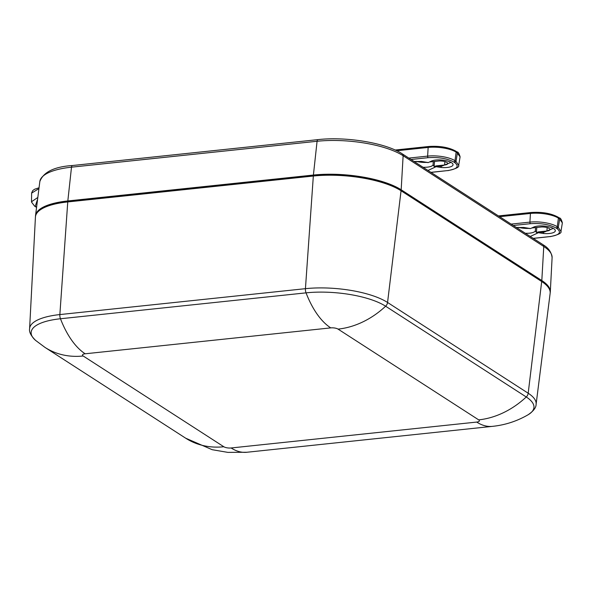 <?xml version="1.0" encoding="UTF-8"?>
<svg xmlns="http://www.w3.org/2000/svg" width="592" height="592" viewBox="0 0 592 592"><rect width="100%" height="100%" fill="white"/><g stroke="black" fill="none" stroke-linecap="round" stroke-linejoin="round"><path stroke-width="0.89" d="M35.476 216.568A64.543 20.75 5.1 0 1 35.527 215.592A64.543 20.75 5.1 0 1 67.828 200.947L313.405 175.047A64.543 20.75 5.1 0 1 401.176 189.788L541.813 280.541A64.543 20.75 5.1 0 1 550.308 291.923A64.543 20.75 5.1 0 1 550.183 292.899M541.695 281.518L528.19 393.229A60.391 19.418 -174.9 0 1 536.1 404.329L550.138 293.38A64.513 20.742 -174.9 0 0 541.695 281.518L401.058 190.765A64.513 20.742 -174.9 0 0 313.331 176.031L305.435 288.674A5.165 2.553 84 0 0 306.042 292.855A83.398 41.196 84 0 0 330.75 327.887A5.365 1.724 5.1 0 1 338.054 329.115L478.691 419.869A5.365 1.724 5.1 0 1 476.701 422.074L231.124 447.974A5.365 1.724 5.1 0 1 223.828 446.753L83.191 355.992A5.365 1.724 5.1 0 1 85.174 353.787L330.75 327.887M478.691 419.869A83.398 67.37 -57.2 0 0 526.258 396.98A5.165 4.174 122.8 0 0 528.19 393.229L387.56 302.468A60.391 19.418 -174.9 0 0 305.435 288.674L59.859 314.574L67.754 201.931L313.331 176.031M67.754 201.931A64.513 20.742 -174.9 0 0 35.431 217.057L29.6 328.738C28.978 331.942 30.976 335.834 35.609 340.407A58.519 18.811 5.1 0 1 60.465 318.755A83.398 41.196 84 0 0 85.174 353.787M546.779 285.573A63.514 20.417 -174.9 0 0 540.918 280.638L540.888 281M400.251 190.254L540.918 280.638M400.281 189.877A63.514 20.417 -174.9 0 0 313.915 175.373L313.856 175.972M68.28 201.872L68.339 201.273L313.915 175.373M68.339 201.273A63.514 20.417 -174.9 0 0 40.123 209.968M38.939 188.619L31.628 193.096L31.509 201.739L37.814 197.469M31.531 202.079L34.639 206.164L36.563 207.363M37.592 199.238L35.246 206.305L34.654 206.171M432.323 160.721L429.947 161.942L438.472 161.039A6.194 1.991 5.1 0 1 444.71 161.557A6.194 1.991 5.1 0 1 447.715 163.57A6.194 1.991 5.1 0 1 444.607 164.998L436.089 165.901L441.225 166.359L451.015 162.386M413.926 161.379L428.238 162.578L431.316 161.142A11.618 3.737 5.1 0 1 443.667 160.247A11.618 3.737 5.1 0 1 452.969 164.221A11.618 3.737 5.1 0 1 441.121 167.469L434.106 166.404L434.543 161.453M434.373 166.537L436.089 165.901M427.224 162.334A11.618 3.737 5.1 0 1 416.257 161.35M428.911 146.564A1.288 0.636 84 0 0 428.667 146.498A1.288 0.636 84 0 0 428.157 147.438A20.587 6.616 5.1 0 1 456.151 152.137A1.288 1.043 -57.2 0 0 455.736 151.108L456.994 151.922C458.119 151.804 459.148 153.454 460.088 156.873L456.402 151.789M434.106 166.404L433.041 164.924A11.618 3.737 5.1 0 1 423.051 167.27M433.337 161.579L433.041 164.924M396.677 150.76L428.157 147.438L427.631 156.11A20.113 6.468 5.1 0 1 454.982 160.706L456.151 152.137L457.409 152.951L456.003 161.364L458.652 165.449M431.035 172.42L447.641 170.577C457.128 169.127 459.51 166.478 454.782 162.637L456.003 161.364L454.982 160.706A1.288 1.043 -57.2 0 1 453.761 161.979L454.782 162.637M534.606 226.729L532.23 227.942L540.748 227.047A6.194 1.991 5.1 0 1 546.993 227.565A6.194 1.991 5.1 0 1 549.99 229.578A6.194 1.991 5.1 0 1 546.89 231.006L538.365 231.909L543.508 232.367L553.291 228.394M516.202 227.387L530.513 228.579L533.599 227.15A11.618 3.737 5.1 0 1 545.942 226.255A11.618 3.737 5.1 0 1 555.244 230.229A11.618 3.737 5.1 0 1 543.404 233.477L536.382 232.412L536.826 227.461M536.655 232.545L538.365 231.909M529.507 228.334A11.618 3.737 5.1 0 1 518.533 227.358M531.187 212.572A1.288 0.636 84 0 0 530.943 212.506A1.288 0.636 84 0 0 530.439 213.446A20.587 6.616 5.1 0 1 558.426 218.145A1.288 1.043 -57.2 0 0 558.019 217.116L559.277 217.923C560.402 217.812 561.431 219.462 562.363 222.881L558.685 217.789M536.382 232.412L535.316 230.932A11.618 3.737 5.1 0 1 525.333 233.278M535.619 227.587L535.316 230.932M499.633 216.694L530.439 213.446L529.914 222.118A20.113 6.468 5.1 0 1 557.257 226.714L558.426 218.145L559.684 218.959L558.278 227.372L560.927 231.457M533.311 238.428L549.916 236.585C559.403 235.128 561.786 232.486 557.065 228.645L558.278 227.372L557.257 226.714A1.288 1.043 -57.2 0 1 556.043 227.979L557.065 228.645M67.828 200.947L71.499 167.173A63.277 20.343 5.1 0 0 39.834 181.529C43.423 172.035 54.316 166.7 72.505 165.516A2.583 1.273 84 0 0 71.499 167.173L317.075 141.273A2.583 1.273 -96 0 1 318.082 139.616C346.313 136.382 386.154 142.975 402.294 153.876A2.583 2.087 122.8 0 1 403.13 155.726L543.767 246.487A63.277 20.343 5.1 0 1 552.099 257.638L550.308 291.923M402.294 153.876L542.931 244.637A2.583 2.087 122.8 0 1 543.767 246.487L541.813 280.541M313.405 175.047L317.075 141.273A63.277 20.343 5.1 0 1 403.13 155.726L401.176 189.788M231.124 447.974A83.398 41.196 84 0 0 246.894 452.258L492.47 426.358A83.398 41.196 -96 0 1 476.701 422.074M401.058 190.765L387.56 302.468A5.165 4.174 122.8 0 1 385.621 306.219L526.258 396.98A58.519 18.811 5.1 0 1 528.116 414.755C517.045 421.171 505.168 425.041 492.47 426.358M29.6 328.738A60.391 19.418 -174.9 0 1 59.859 314.574A5.165 2.553 84 0 0 60.465 318.755L306.042 292.855A58.519 18.811 -174.9 0 1 385.621 306.219A83.398 67.37 122.8 0 1 338.054 329.115M83.191 355.992A83.398 67.37 122.8 0 1 44.992 347.408L185.629 438.161A83.398 67.37 -57.2 0 0 223.828 446.753M36.593 207.17L36.267 206.963A1.288 1.043 122.8 0 1 35.675 206.83M36.267 206.963L35.246 206.305M444.607 164.998L444.91 161.616M408.835 158.094L427.631 156.11A1.288 0.636 84 0 0 428.164 157.679C438.576 157.028 447.108 158.456 453.761 161.979M441.121 167.469L441.225 166.359M427.979 170.452L435.534 166.966M410.996 159.485L428.164 157.679M447.641 170.577L430.909 172.346M546.89 231.006L547.193 227.624M511.111 224.102L529.914 222.118A1.288 0.636 84 0 0 530.447 223.687C540.851 223.029 549.383 224.464 556.043 227.979M543.404 233.477L543.508 232.367M530.262 236.46L537.81 232.974M513.271 225.493L530.447 223.687M549.916 236.585L533.192 238.347M72.505 165.516L318.082 139.616M542.931 244.637C543.19 245.073 551.078 248.396 552.099 257.638M39.834 181.529L35.527 215.592M35.609 340.407L44.992 347.408M246.894 452.258L227.89 452.384L212.188 449.698L185.629 438.161M536.1 404.329C536.145 407.599 533.488 411.07 528.116 414.755M39.042 187.76L34.617 189.24L32.745 190.587L31.65 192.851M455.736 151.108C448.625 147.282 439.597 145.75 428.667 146.498L395.138 150.035M460.095 156.85L458.689 165.264C459.599 167.048 456.003 168.831 447.885 170.644M428.275 162.6L421.541 161.438L414.178 161.542M558.019 217.116C550.9 213.29 541.88 211.758 530.943 212.506L498.457 215.932M562.37 222.858L560.972 231.272C561.882 233.056 558.278 234.839 550.16 236.652M530.558 228.608L523.824 227.446L516.453 227.55"/></g></svg>
